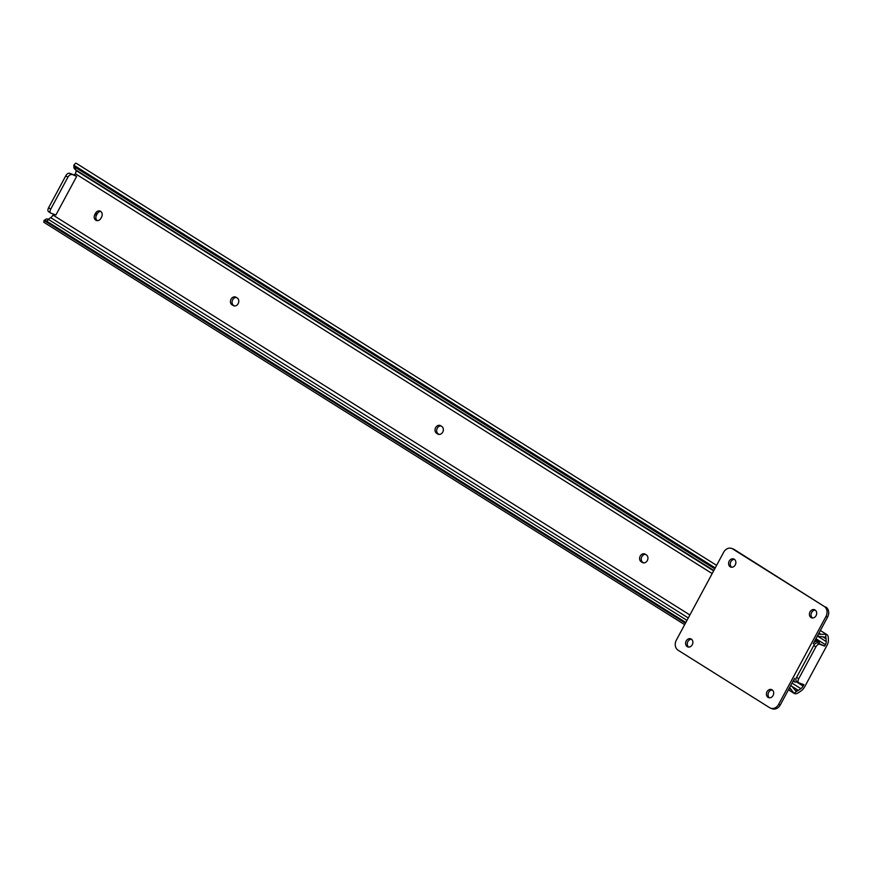 <?xml version="1.0" encoding="UTF-8"?>
<svg xmlns="http://www.w3.org/2000/svg" width="872" height="872" viewBox="0 0 872 872"><rect width="100%" height="100%" fill="white"/><g stroke="black" fill="none" stroke-linecap="round" stroke-linejoin="round"><path stroke-width="1.31" d="M435.64 427.629A4.306 3.543 -69.9 0 0 436.621 433.297L437.7 433.973A4.306 3.543 -69.9 0 0 438.245 434.245A4.306 3.543 -69.9 0 0 442.911 431.76A4.306 3.543 -69.9 0 0 441.766 426.43L440.687 425.754A4.306 3.543 -69.9 0 0 440.142 425.482A4.306 3.543 -69.9 0 0 435.64 427.629M440.938 425.907A4.306 3.543 -69.9 0 0 437.275 428.228A4.306 3.543 -69.9 0 0 438.256 433.896L439.085 434.42M231.047 299.172A4.306 3.543 -69.9 0 0 232.039 304.84L233.118 305.516A4.306 3.543 -69.9 0 0 233.663 305.789A4.306 3.543 -69.9 0 0 238.329 303.303A4.306 3.543 -69.9 0 0 237.184 297.973L236.105 297.298A4.306 3.543 -69.9 0 0 235.549 297.025A4.306 3.543 -69.9 0 0 231.047 299.172M236.356 297.45A4.306 3.543 -69.9 0 0 232.693 299.772A4.306 3.543 -69.9 0 0 233.674 305.44L234.503 305.963M640.222 556.085A4.306 3.543 -69.9 0 0 641.203 561.753L642.283 562.429A4.306 3.543 -69.9 0 0 642.828 562.702A4.306 3.543 -69.9 0 0 647.493 560.216A4.306 3.543 -69.9 0 0 646.348 554.886L645.269 554.211A4.306 3.543 -69.9 0 0 644.724 553.938A4.306 3.543 -69.9 0 0 640.222 556.085M645.52 554.363A4.306 3.543 -69.9 0 0 641.857 556.685A4.306 3.543 -69.9 0 0 642.838 562.353L643.667 562.876M76.06 170.051L76.082 170.552A4.589 2.572 -57.9 0 1 75.275 173.659L74.512 175.065L76.66 176.417L55.884 214.992L50.979 213.193A3.826 2.147 122.1 0 1 50.75 213.084L48.603 211.733A3.826 2.147 -57.9 0 1 48.592 207.743L65.749 175.871A3.826 2.147 -57.9 0 1 69.597 173.266L74.512 175.065M825.926 638.108A4.556 2.551 -57.9 0 1 826.067 638.86L826.22 641.563A4.589 2.572 -57.9 0 1 825.403 644.67L824.65 646.076L819.735 644.277A3.826 2.147 122.1 0 0 815.887 646.882L798.719 678.754A3.826 2.147 122.1 0 0 798.73 682.743A3.826 2.147 122.1 0 0 798.959 682.863L803.875 684.662L803.112 686.068A4.589 2.572 -57.9 0 1 800.867 688.651L798.327 690.362A4.556 2.551 -57.9 0 1 797.564 690.788L793.912 693.251A7.619 4.273 122.1 0 0 794.076 693.36A7.619 4.273 122.1 0 0 798.469 692.684L800.997 690.973A7.652 4.295 122.1 0 0 804.747 686.667L827.048 645.269A7.652 4.295 122.1 0 0 828.4 640.081L828.247 637.388A7.619 4.273 122.1 0 0 826.874 634.598A7.619 4.273 122.1 0 0 825.697 634.227L825.926 638.108L825.195 637.17L821.162 636.68A5.744 3.739 176.7 0 1 817.653 635.699L817.653 635.546M75.439 167.435L75.57 169.757A5.744 3.739 176.7 0 1 73.946 167.511L73.815 165.19A5.744 3.739 -3.3 0 0 75.439 167.435L714.735 568.838M75.57 169.757L713.83 570.506M818.546 633.889A5.744 3.739 -3.3 0 0 821.021 634.358L825.697 634.227M716.599 565.361L76.736 163.587A7.619 4.273 122.1 0 0 75.559 163.217L73.815 165.19L715.225 567.923M100.836 211.482A4.306 3.543 -69.9 0 0 97.195 213.804L96.476 215.144A4.306 3.543 -69.9 0 0 97.239 220.66M48.723 219.624L46.543 221.096A5.744 2.943 -124.1 0 0 44.036 220.485L46.216 219.014A5.744 2.943 55.9 0 1 48.723 219.624L686.973 620.384M685.447 623.229L44.036 220.485L43.774 222.24A7.619 4.273 122.1 0 0 43.938 222.349L684.673 624.668M793.912 693.251L791.242 689.654A5.744 2.943 -124.1 0 0 789.542 687.736M46.543 221.096L685.828 622.51M790.73 685.534L790.806 685.577A5.744 2.943 55.9 0 1 793.422 688.182L795.547 690.668L797.564 690.788M53.486 214.12L52.974 215.057A4.589 2.572 -57.9 0 1 50.729 217.64L48.211 219.341M815.887 646.882L813.74 645.542A3.826 2.147 -57.9 0 1 817.587 642.937L824.65 646.076M101.599 216.997A4.306 3.543 -69.9 0 0 100.062 211.057A4.306 3.543 -69.9 0 0 95.56 213.204L94.841 214.545A4.306 3.543 -69.9 0 0 96.378 220.485A4.306 3.543 -69.9 0 0 100.88 218.338L101.599 216.997M69.597 173.266L76.66 176.417M48.592 207.743L50.739 209.095L67.896 177.223L65.749 175.871M71.744 174.618A3.826 2.147 122.1 0 0 67.896 177.223M50.739 209.095A3.826 2.147 122.1 0 0 50.75 213.084M813.74 645.542L796.572 677.402L798.719 678.754M796.812 681.512A3.826 2.147 -57.9 0 1 796.583 681.403A3.826 2.147 -57.9 0 1 796.572 677.402M734.486 559.399A4.306 3.543 -69.9 0 0 730.856 561.721A4.306 3.543 -69.9 0 0 731.619 567.236M735.26 564.914A4.306 3.543 -69.9 0 0 733.712 558.974A4.306 3.543 -69.9 0 0 729.21 561.121A4.306 3.543 -69.9 0 0 730.758 567.062A4.306 3.543 -69.9 0 0 735.26 564.914M815.298 610.138A4.306 3.543 -69.9 0 0 811.668 612.46A4.306 3.543 -69.9 0 0 812.432 617.976M816.072 615.654A4.306 3.543 -69.9 0 0 814.524 609.713A4.306 3.543 -69.9 0 0 810.023 611.861A4.306 3.543 -69.9 0 0 811.57 617.801A4.306 3.543 -69.9 0 0 816.072 615.654M691.496 639.241A4.306 3.543 -69.9 0 0 687.866 641.563A4.306 3.543 -69.9 0 0 688.629 647.079M692.27 644.757A4.306 3.543 -69.9 0 0 690.722 638.816A4.306 3.543 -69.9 0 0 686.22 640.964A4.306 3.543 -69.9 0 0 687.768 646.904A4.306 3.543 -69.9 0 0 692.27 644.757M772.309 689.981A4.306 3.543 -69.9 0 0 768.679 692.303A4.306 3.543 -69.9 0 0 769.442 697.818M773.083 695.496A4.306 3.543 -69.9 0 0 771.535 689.556A4.306 3.543 -69.9 0 0 767.033 691.703A4.306 3.543 -69.9 0 0 768.581 697.644A4.306 3.543 -69.9 0 0 773.083 695.496M778.631 704.369L825.958 616.482A7.652 6.3 -69.9 0 0 824.193 606.4L732.644 548.913A7.652 6.3 -69.9 0 0 731.663 548.433A7.652 6.3 -69.9 0 0 723.662 552.249L676.334 640.135A7.652 6.3 -69.9 0 0 678.1 650.218L769.649 707.704A7.652 6.3 -69.9 0 0 770.63 708.184A7.652 6.3 -69.9 0 0 778.631 704.369L780.266 704.968L794.61 678.329A3.444 1.929 122.1 0 0 794.621 681.926A3.444 1.929 122.1 0 0 796.245 681.828A4.556 2.551 -57.9 0 1 796.866 681.577M817.718 642.98A4.556 2.551 -57.9 0 1 817.5 642.37A3.444 1.929 122.1 0 0 816.922 641.465A3.444 1.929 122.1 0 0 813.249 643.71L827.593 617.082L825.958 616.482M819.179 643.22L819.484 642.152A5.744 0.567 28.3 0 0 817.631 640.811L815.527 639.492M815.451 639.623L819.484 642.152M796.452 681.73L797.727 682.536L797.444 681.479M780.266 704.968A7.652 6.3 110.1 0 1 772.265 708.783L770.63 708.184M731.663 548.433L733.308 549.033A7.652 6.3 110.1 0 1 734.279 549.513L732.644 548.913M824.193 606.4L734.279 549.513M825.839 606.999A7.652 6.3 110.1 0 1 827.593 617.082M438.256 433.896L436.621 433.297M233.674 305.44L232.039 304.84M642.838 562.353L641.203 561.753M75.275 173.659L712.184 573.569M815.941 638.718L825.403 644.67M76.082 170.552L713.634 570.866M817.391 636.015L826.22 641.563M822.623 636.702L826.067 638.86M818.972 633.072L821.021 634.358M789.204 688.379L791.242 689.654M791.482 686.068L798.327 690.362M50.729 217.64L688.281 617.965M792.038 683.114L800.867 688.651M52.974 215.057L689.894 614.978M796.31 681.795L803.112 686.068M97.195 213.804L95.56 213.204M96.476 215.144L94.841 214.545M643.427 562.854L642.283 562.429M234.263 305.941L233.118 305.516M438.845 434.398L437.7 433.973M817.587 642.937L819.735 644.277M820.356 630.511L826.874 634.598M788.43 689.817L794.076 693.36M796.583 681.403L798.73 682.743M793.16 681.01L794.621 681.926M815.08 640.31L816.922 641.465"/></g></svg>
